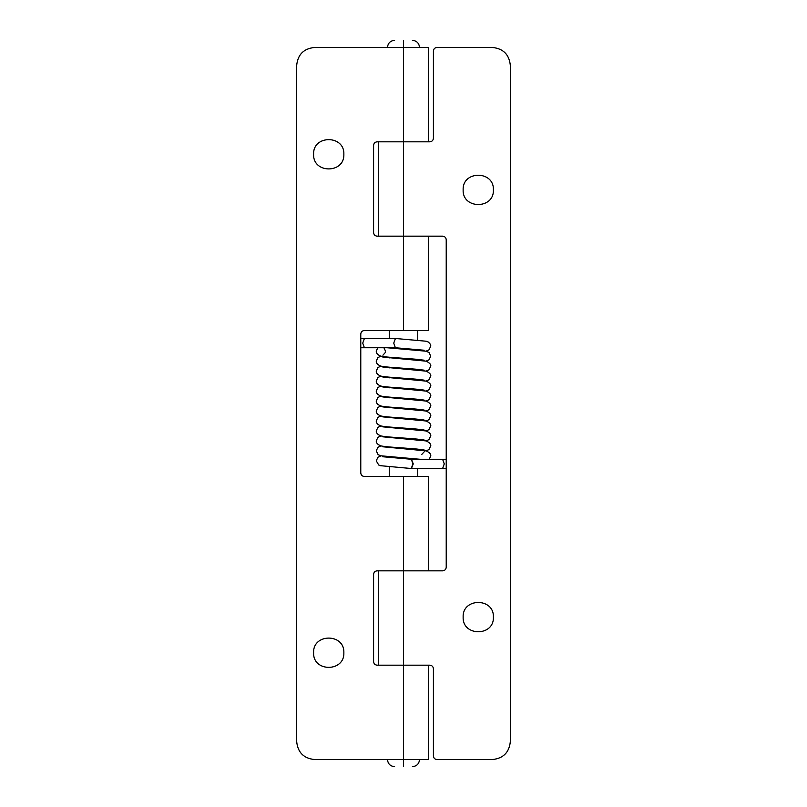 <?xml version="1.0" encoding="UTF-8"?>
<svg xmlns="http://www.w3.org/2000/svg" width="807" height="807" viewBox="0 0 807 807"><rect width="100%" height="100%" fill="white"/><g stroke="black" fill="none" stroke-linecap="round" stroke-linejoin="round"><path stroke-width="1.21" d="M510.306 741.724C509.177 752.467 503.245 758.398 492.512 759.528C503.245 758.398 509.177 752.467 510.306 741.724L510.306 65.276C509.177 54.533 503.245 48.602 492.512 47.472L436.97 47.472C434.822 47.694 433.631 48.884 433.409 51.033C433.631 48.884 434.822 47.694 436.97 47.472M433.409 755.967C433.631 758.116 434.822 759.306 436.97 759.528C434.822 759.306 433.631 758.116 433.409 755.967L433.409 668.741C433.177 666.592 431.997 665.412 429.849 665.18L403.5 665.18L428.426 665.18L428.426 759.528L403.5 759.528L403.5 766.65C392.02 766.65 392.02 766.65 403.5 766.65C414.98 766.65 414.98 766.65 403.5 766.65M463.137 189.887C462.3 170.368 494.227 170.368 493.4 189.887C494.227 209.396 462.3 209.396 463.137 189.887C462.3 170.368 494.227 170.368 493.4 189.887M463.137 617.113C462.3 597.604 494.227 597.604 493.4 617.113C494.227 636.632 462.3 636.632 463.137 617.113C462.3 597.604 494.227 597.604 493.4 617.113M433.409 51.033L433.409 138.259C433.177 140.408 431.997 141.588 429.849 141.82L378.574 141.82L378.574 236.169L442.66 236.169C444.808 236.39 445.999 237.581 446.221 239.729L446.221 567.271C445.999 569.419 444.808 570.61 442.66 570.831L378.574 570.831L378.574 665.18L403.5 665.18L403.5 759.528L314.488 759.528C303.755 758.398 297.823 752.467 296.694 741.724L296.694 65.276C297.823 54.533 303.755 48.602 314.488 47.472L403.5 47.472L403.5 141.82L428.426 141.82L428.426 47.472L403.5 47.472L403.5 40.35C414.98 40.35 414.98 40.35 403.5 40.35C392.02 40.35 392.02 40.35 403.5 40.35M492.512 759.528L436.97 759.528M373.591 574.392L373.591 661.619C373.823 663.768 375.003 664.958 377.151 665.18L403.5 665.18L403.5 570.831L377.151 570.831C375.003 571.063 373.823 572.244 373.591 574.392M314.488 47.472C303.755 48.602 297.823 54.533 296.694 65.276M403.5 476.483L403.5 570.831L428.426 570.831L428.426 476.483L364.34 476.483C362.192 476.261 361.001 475.071 360.779 472.922L360.779 334.078C361.001 331.929 362.192 330.739 364.34 330.517L428.426 330.517L428.426 236.169L377.151 236.169C375.003 235.937 373.823 234.756 373.591 232.608L373.591 145.381C373.823 143.232 375.003 142.042 377.151 141.82L403.5 141.82L403.5 330.517M343.863 652.722C344.7 672.231 312.773 672.231 313.6 652.722C312.773 633.213 344.7 633.213 343.863 652.722M343.863 154.278C344.7 173.787 312.773 173.787 313.6 154.278C312.773 134.769 344.7 134.769 343.863 154.278M411.439 468.514L413.255 463.904L411.459 459.294M424.099 350.228L395.369 347.746L393.745 343.116L395.41 338.486L426.126 341.22L428.134 341.946C430.07 343.53 430.938 344.942 430.736 346.203L428.91 349.945L426.056 351.166M380.944 455.844L377.888 457.266L376.264 460.847L378.705 465.003L380.39 465.679L411.267 468.524L412.912 463.894L411.348 459.274L382.78 456.752M411.59 459.274L442.609 459.274L444.264 463.904L442.609 468.534L411.277 468.514M395.41 347.746L364.391 347.746L362.736 343.116L364.391 338.486L395.41 338.486M419.519 47.472C419.095 43.144 416.725 40.774 412.397 40.35M387.481 47.472C387.905 43.144 390.275 40.774 394.603 40.35M417.744 330.517L417.744 340.14M417.744 349.411L417.744 350.117M417.744 359.387L417.744 360.083M417.744 369.354L417.744 370.05M417.744 379.32L417.744 380.016M417.744 389.287L417.744 389.983M417.744 399.263L417.744 399.959M417.744 409.23L417.744 409.926M417.744 419.196L417.744 419.892M417.744 429.163L417.744 429.859M417.744 439.139L417.744 439.835M417.744 449.106L417.744 449.802M417.744 468.534L417.744 476.483M389.256 330.517L389.256 338.486M389.256 357.239L389.256 357.935M389.256 367.205L389.256 367.901M389.256 377.172L389.256 377.868M389.256 387.138L389.256 387.834M389.256 397.115L389.256 397.811M389.256 407.081L389.256 407.777M389.256 417.048L389.256 417.744M389.256 427.014L389.256 427.71M389.256 436.99L389.256 437.687M389.256 446.957L389.256 447.653M389.256 456.923L389.256 457.619M389.256 466.89L389.256 476.483M419.519 759.528C419.095 763.856 416.725 766.226 412.397 766.65M387.481 759.528C387.905 763.856 390.275 766.226 394.603 766.65M385.322 352.518L382.911 355.211M424.089 360.194L416.049 359.246C403.752 358.157 385.04 357.319 380.622 356.079C377.545 354.747 376.092 353.123 376.264 351.186L377.747 347.746M426.056 361.143L428.91 359.912L430.736 356.169L429.112 352.598L426.237 351.216L387.138 347.746M424.089 370.161L416.049 369.213C403.752 368.123 385.04 367.286 380.622 366.045C377.545 364.714 376.092 363.089 376.264 361.163L377.888 357.582L380.944 356.159M426.056 371.109L428.91 369.888L430.736 366.146C431.17 364.572 429.667 362.918 426.237 361.183L382.78 357.067M424.089 380.137L416.049 379.179C403.752 378.09 385.04 377.252 380.622 376.022C377.545 374.69 376.092 373.056 376.264 371.129L377.888 367.548L380.944 366.126M426.056 381.075L428.91 379.855L430.736 376.112C431.17 374.539 429.667 372.884 426.237 371.149L382.78 367.034M424.089 390.104L416.049 389.156C403.752 388.056 385.04 387.219 380.622 385.988C377.545 384.657 376.092 383.022 376.264 381.096L377.888 377.515L380.944 376.092M426.056 391.042L428.91 389.821L430.736 386.079C431.17 384.505 429.667 382.851 426.237 381.126L382.78 377M424.089 400.07L416.049 399.122C403.752 398.033 385.04 397.195 380.622 395.955C377.545 394.623 376.092 392.989 376.264 391.062L377.888 387.481L380.944 386.059M426.056 401.018L428.91 399.788L430.736 396.045C431.17 394.472 429.667 392.817 426.237 391.092L382.78 386.977M424.089 410.037L416.049 409.088C403.752 407.999 385.04 407.162 380.622 405.921C377.545 404.589 376.092 402.965 376.264 401.029L377.888 397.458L380.944 396.035M426.056 410.985L428.91 409.764L430.736 406.022C431.17 404.448 429.667 402.794 426.237 401.059L382.78 396.943M424.089 420.013L416.049 419.055C403.752 417.965 385.04 417.128 380.622 415.898C377.545 414.566 376.092 412.932 376.264 411.005L377.888 407.424L380.944 406.002M426.056 420.951L428.91 419.731L430.736 415.988C431.17 414.415 429.667 412.76 426.237 411.025L382.78 406.91M424.089 429.98L416.049 429.021C403.752 427.932 385.04 427.095 380.622 425.864C377.545 424.532 376.092 422.898 376.264 420.972L377.888 417.39L380.944 415.968M426.056 430.918L428.91 429.697L430.736 425.955C431.17 424.381 429.667 422.727 426.237 421.002L382.78 416.876M424.089 439.946L416.049 438.998C403.752 437.908 385.04 437.071 380.622 435.83C377.545 434.499 376.092 432.865 376.264 430.938L377.888 427.357L380.944 425.935M426.056 440.894L428.91 439.664L430.736 435.921C431.17 434.348 429.667 432.693 426.237 430.968L382.78 426.853M424.089 449.913L416.049 448.964C403.752 447.875 385.04 447.038 380.622 445.797C377.545 444.465 376.092 442.841 376.264 440.904L377.888 437.333L380.944 435.901M426.056 450.861L428.91 449.63L430.736 445.898C431.17 444.314 429.667 442.67 426.237 440.935L382.78 436.819M419.953 459.274L380.622 455.773L378.09 454.623L376.264 450.881L377.888 447.3L380.944 445.878M429.284 459.274L430.736 455.864C431.17 454.291 429.667 452.636 426.237 450.901L382.78 446.785M385.524 351.186L383.91 347.746M421.688 454.512L424.22 451.769M442.609 459.274L446.221 459.274M446.221 468.534L442.609 468.534M360.779 338.486L364.391 338.486M364.391 347.746L360.779 347.746"/></g></svg>
